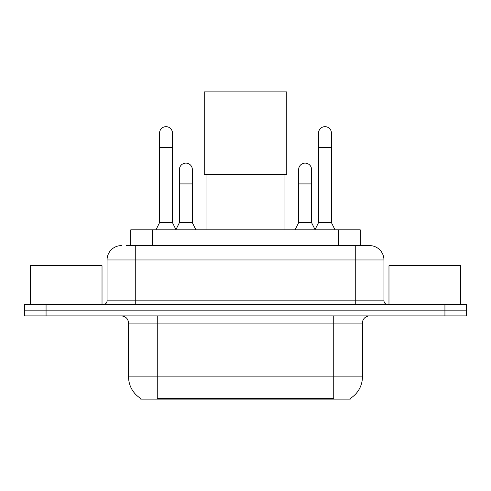 <?xml version="1.0" encoding="UTF-8"?>
<svg xmlns="http://www.w3.org/2000/svg" width="491" height="491" viewBox="0 0 491 491"><rect width="100%" height="100%" fill="white"/><g stroke="black" fill="none" stroke-linecap="round" stroke-linejoin="round"><path stroke-width="0.74" d="M130.735 245.61L130.735 229.825L360.265 229.825L360.265 245.61M350.236 398.422L350.236 399.128L140.764 399.128L140.764 398.422M140.978 398.545A25.109 25.109 0 0 1 128.568 376.885L157.261 376.885L157.261 398.545L333.739 398.545L333.739 376.885L362.432 376.885L362.432 323.084A7.175 7.175 0 0 1 369.606 315.909M128.568 376.885L128.568 323.084C128.145 318.727 125.751 316.333 121.394 315.909M350.022 398.545A25.109 25.109 0 0 0 362.432 376.885M46.068 304.432L466.45 304.432L466.45 310.171L24.55 310.171L24.55 315.909L46.068 315.909L46.068 310.171L24.55 310.171L24.55 304.432L46.068 304.432L46.068 310.171L466.45 310.171L466.45 315.909L46.068 315.909M126.746 245.61L369.606 245.61A14.349 14.349 0 0 1 383.95 259.954L383.95 300.848C384.165 303.027 385.361 304.217 387.54 304.432M126.42 245.61L135.743 245.61L135.743 259.954L107.05 259.954L107.05 300.848A3.584 3.584 0 0 1 103.46 304.432M121.394 245.61A14.349 14.349 0 0 0 107.05 259.954M383.95 259.954L355.257 259.954L355.257 245.61L369.606 245.61M102.024 304.432L102.024 265.692L30.289 265.692L30.289 304.432M460.711 304.432L460.711 265.692L388.976 265.692L388.976 304.432M206.042 174.373L206.042 229.825M284.958 174.373L284.958 229.825M204.25 91.872L286.75 91.872L286.75 174.373L204.25 174.373L204.25 91.872M155.972 229.825L159.557 222.65L172.47 222.65L176.06 229.825M172.47 222.65L172.47 133.122A6.457 6.457 0 0 0 166.013 126.666A6.457 6.457 0 0 1 166.418 126.678M159.557 222.65L159.557 147.472L172.47 147.472M159.557 147.472L159.557 133.122A6.457 6.457 0 0 1 166.013 126.666M314.94 229.825L318.53 222.65L331.443 222.65L335.028 229.825M331.443 222.65L331.443 133.122A6.457 6.457 0 0 0 324.987 126.666A6.457 6.457 0 0 1 325.392 126.678M318.53 222.65L318.53 147.472L331.443 147.472M318.53 147.472L318.53 133.122A6.457 6.457 0 0 1 324.987 126.666M175.95 229.61L179.43 222.65L192.343 222.65L195.927 229.825M192.343 222.65L192.343 169.567A6.457 6.457 0 0 0 186.292 163.122A6.457 6.457 0 0 1 192.343 169.567M179.43 222.65L179.43 183.916L192.343 183.916M179.43 183.916L179.43 169.567A6.457 6.457 0 0 1 186.292 163.122M295.073 229.825L298.657 222.65L311.57 222.65L315.05 229.61M311.57 222.65L311.57 169.567A6.457 6.457 0 0 0 305.519 163.122A6.457 6.457 0 0 1 311.57 169.567M298.657 222.65L298.657 183.916L311.57 183.916M298.657 183.916L298.657 169.567A6.457 6.457 0 0 1 305.519 163.122M330.866 399.128L330.866 398.422M160.134 399.128L160.134 398.422M152.253 245.61L152.253 229.825M338.747 245.61L338.747 229.825M333.739 315.909L333.739 323.084L128.568 323.084M362.432 323.084L333.739 323.084L333.739 376.885L157.261 376.885L157.261 315.909M444.932 315.909L444.932 304.432M135.743 304.432L135.743 300.848L383.95 300.848M107.05 300.848L135.743 300.848L135.743 259.954L355.257 259.954L355.257 304.432"/></g></svg>
